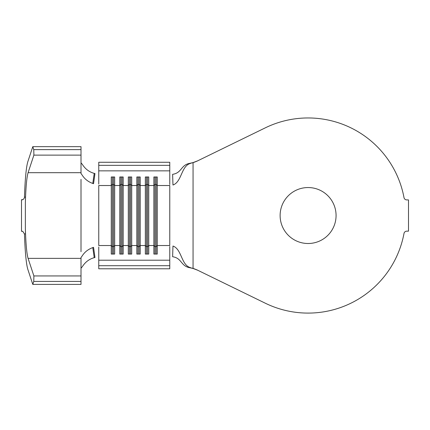 <?xml version="1.0" encoding="UTF-8"?>
<svg xmlns="http://www.w3.org/2000/svg" width="430" height="430" viewBox="0 0 430 430"><rect width="100%" height="100%" fill="white"/><g stroke="black" fill="none" stroke-linecap="round" stroke-linejoin="round"><path stroke-width="0.64" d="M308.095 187.55A27.977 27.977 0 0 0 280.118 215.527A27.977 27.977 0 0 0 308.095 243.504A27.977 27.977 0 0 0 336.072 215.527A27.977 27.977 0 0 0 308.095 187.55M190.796 267.734C181.132 265.541 181.954 249.158 172.973 246.041L172.618 256.731C181.933 258.075 180.777 266.143 189.754 267.713L193.059 268.336L197.074 269.933L265.321 303.22A97.567 97.567 0 0 0 403.996 233.469A2.838 2.838 0 0 1 406.785 231.152L408.5 231.152L408.5 199.907L406.785 199.907A2.838 2.838 0 0 1 403.996 197.585A97.567 97.567 0 0 0 265.321 127.834L197.074 161.121L193.059 162.717L189.754 163.346L193.059 162.588L197.746 160.793M24.472 197.064C25.085 178.993 26.198 167.205 27.821 161.707L32.804 146.646L33.76 149.624L33.889 155.117L28.079 172.693C26.724 177.327 25.821 187.27 25.365 202.53L25.51 197.133L24.472 197.064C24.306 198.703 23.365 199.649 21.667 199.902M24.472 233.99L25.51 233.92L25.365 228.529C25.821 243.783 26.724 253.727 28.079 258.365L33.889 275.942L33.76 281.43L32.804 284.407L27.821 269.347C26.198 263.848 25.085 252.061 24.472 233.99L22.849 231.464M98.76 165.346L169.769 165.346L169.769 162.271L98.76 162.271L98.76 184.115M98.76 246.938L98.76 268.782L169.769 268.782L169.769 260.204L98.76 260.204M113.525 176.983L113.525 246.632L114.665 245.53L114.665 185.524L113.525 184.422L112.391 184.422L112.391 246.632L111.257 245.53L98.76 245.53L98.76 185.524L111.257 185.524L111.257 254.071L114.665 254.071L114.665 245.53L119.776 245.53L119.776 254.071L123.184 254.071L123.184 245.53L128.296 245.53L128.296 254.071L131.709 254.071L131.709 245.53L136.821 245.53L136.821 254.071L140.228 254.071L140.228 245.53L145.34 245.53L145.34 254.071L148.748 254.071L148.748 245.53L153.859 245.53L153.859 254.071L157.267 254.071L157.267 245.53L169.769 245.53L169.769 185.524L157.267 185.524L157.267 245.53L156.133 246.632L156.133 254.071M169.769 246.454L169.769 260.204M112.391 176.983L112.391 184.422L111.257 185.524L111.257 176.983L114.665 176.983L114.665 185.524L119.776 185.524L119.776 245.53L120.911 246.632L120.911 254.071M122.05 176.983L122.05 184.422L120.911 184.422L119.776 185.524L119.776 176.983L123.184 176.983L123.184 185.524L122.05 184.422L122.05 246.632L123.184 245.53L123.184 185.524L128.296 185.524L128.296 245.53L129.435 246.632L129.435 254.071M130.569 176.983L130.569 184.422L129.435 184.422L128.296 185.524L128.296 176.983L131.709 176.983L131.709 185.524L130.569 184.422L130.569 246.632L131.709 245.53L131.709 185.524L136.821 185.524L136.821 245.53L137.955 246.632L137.955 254.071M139.089 176.983L139.089 184.422L137.955 184.422L136.821 185.524L136.821 176.983L140.228 176.983L140.228 185.524L139.089 184.422L139.089 246.632L140.228 245.53L140.228 185.524L145.34 185.524L145.34 245.53L146.474 246.632L146.474 254.071M147.614 176.983L147.614 184.422L146.474 184.422L145.34 185.524L145.34 176.983L148.748 176.983L148.748 185.524L147.614 184.422L147.614 246.632L148.748 245.53L148.748 185.524L153.859 185.524L153.859 245.53L154.999 246.632L154.999 254.071M197.746 270.26L193.059 268.465L189.754 267.713M190.796 163.325C181.132 165.512 181.954 181.895 172.973 185.013L172.618 174.322C181.933 172.978 180.777 164.91 189.754 163.346M169.769 165.346L169.769 184.599M98.76 265.708L169.769 265.708M156.133 176.983L156.133 184.422L154.999 184.422L153.859 185.524L153.859 176.983L157.267 176.983L157.267 185.524L156.133 184.422L156.133 246.632L154.999 246.632L154.999 176.983M98.76 170.855L169.769 170.855M146.474 176.983L146.474 246.632L147.614 246.632L147.614 254.071M137.955 176.983L137.955 246.632L139.089 246.632L139.089 254.071M129.435 176.983L129.435 246.632L130.569 246.632L130.569 254.071M120.911 176.983L120.911 246.632L122.05 246.632L122.05 254.071M113.525 254.071L113.525 246.632L112.391 246.632L112.391 254.071M81.007 162.793L82.399 164.47C85.312 169.044 89.257 172.016 94.229 173.381L94.976 173.57L93.552 183.712L92.783 183.449C88.193 181.804 84.645 179.009 82.141 175.058L81.007 173.521L81.007 146.646L32.804 146.646M81.007 251.7L81.007 179.358M32.804 284.407L81.007 284.407L81.007 257.538L82.141 255.995C84.629 252.055 88.177 249.26 92.783 247.605L93.552 247.341L94.976 257.484L94.229 257.672C89.268 259.032 85.323 262.004 82.399 266.584L81.007 268.266M94.229 173.381L92.783 183.449M92.783 247.605L94.229 257.672M33.76 281.43L81.007 281.43M33.889 275.942L81.007 275.942M25.365 228.529L25.365 202.53M33.889 155.117L81.007 155.117M33.76 149.624L81.007 149.624M22.903 199.563L21.5 199.735L21.5 231.319L21.828 231.238M22.908 231.49L21.5 231.152M193.059 162.717L193.059 268.336M28.079 258.365L81.007 258.365M28.079 172.693L81.007 172.693M22.29 199.837L21.828 199.816M22.306 231.216L21.516 231.147"/></g></svg>
